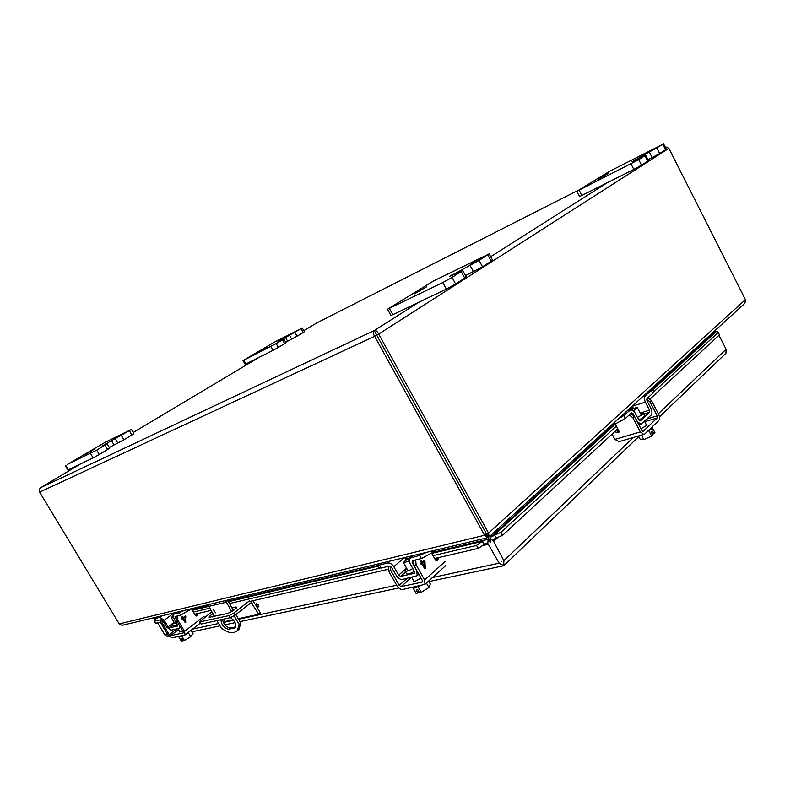 <?xml version="1.0" encoding="UTF-8"?>
<svg xmlns="http://www.w3.org/2000/svg" width="785" height="785" viewBox="0 0 785 785"><rect width="100%" height="100%" fill="white"/><g stroke="black" fill="none" stroke-linecap="round" stroke-linejoin="round"><path stroke-width="1.18" d="M215.61 612.869L213.51 609.906L215.61 612.869M234.107 615.862L239.15 624.409L237.315 630.679L233.91 632.622C230.299 633.21 226.119 631.709 221.36 628.118L216.915 620.601M222.508 619.385C223.676 624.458 226.306 627.333 230.398 627.98L235.863 626.852M227.611 600.034L233.41 610.514M235.814 614.586L240.809 623.074L238.974 629.344L237.325 630.659M230.447 617.648C234.911 620.886 236.589 624.193 235.471 627.558L228.739 629.305C223.96 628.186 221.37 624.997 220.968 619.718M225.54 600.535L231.624 611.643M239.15 624.409L240.809 623.074M207.986 604.744L214.452 616.441M408.985 560.941L403.578 562.845C403.892 561.55 405.786 560.137 409.25 558.616M428.63 581.008L430.337 584.04L428.934 587.514L426.402 583.019M413.106 588.083L416.079 593.362L417.846 593.009L416.197 590.084L417.797 589.761L419.445 592.675L421.211 592.322L418.111 586.827M428.934 587.514L421.211 592.322M418.336 590.712L417.846 593.009M412.184 587.514L414.745 587.955L420.152 585.845M421.045 578.094L414.666 581.538L413.273 581.391L413.528 580.488M445.193 561.432L424.626 579.909L424.97 584.315L402.754 589.496C400.615 589.653 398.701 588.426 397.004 585.836L388.663 571.117L388.261 566.358M413.401 560.441L413.842 565.318L422.34 580.4L422.036 582.146L401.115 586.591L399.182 585.365L390.832 570.616L390.302 566.162M424.626 579.909L416.109 564.798L415.667 559.911M435.911 558.204L435.861 560.47M421.221 564.435L420.721 563.552L421.447 562.914L420.397 561.039L421.054 560.461L422.104 562.325L424.469 560.255L425.323 568.379L424.783 568.85L421.947 563.797L421.221 564.435L421.918 563.797M438.187 557.674L438.285 558.802L436.941 560.912L435.4 559.872L431.73 553.327M406.699 559.833L405.305 557.419M425.323 568.379L424.783 568.84M424.96 561.138L425.293 568.379M424.45 560.274L424.94 561.147M422.104 562.325L421.035 560.47M424.587 566.731L422.585 563.218L424.283 561.717L424.587 566.731L422.605 563.208L424.312 561.707M249.551 600.711L233.92 613.036L229.259 615.558L199.341 622.005L211.744 611.868M212.843 613.723C210.262 615.469 209.026 616.667 209.144 617.334L227.346 613.546C232.36 611.564 235.49 609.425 236.707 607.119L231.879 607.904M229.259 615.558L230.486 617.638L201.117 624.065L199.93 622.054M230.486 617.638L235.137 615.116L233.92 613.036M256.41 606.236L260.355 612.967L258.716 614.292L251.239 602.576L235.137 615.116M252.858 600.721L255.743 605.098M233.174 619.797L224.981 621.563L223.558 619.149M199.341 622.005L201.117 624.065M214.03 615.715L212.352 616.912M234.705 609.572L233.076 609.935M238.238 618.708L258.716 614.292M501.546 561.795L501.232 561.236M710.042 335.097L712.633 334.194M725.114 354.045L725.948 353.26L726.125 349.286L718.981 335.323M433.045 555.672L476.426 545.467L482.206 541.405L486.092 539.688L488.123 539.756L487.789 543.348L499.172 563.188L503.734 565.759L503.882 560.657L493.137 540.472L489.997 538.745L491.125 536.911L501.134 532.161L616.402 426.157M169.148 636.625L168.088 636.851L164.929 635.045L157.618 622.848M711.298 333.959L713.879 333.046M488.123 539.756L490.753 542.268L489.997 538.745M653.768 391.803L718.471 332.29L716.626 331.299L715.194 331.849L652.472 389.252M493.137 540.472L495.835 538.059L494.54 534.771L615.322 424.116M154.527 619.502L154.056 621.308L155.538 620.955M193.385 612.055L209.595 608.238M229.338 603.596L379.714 568.212M487.789 543.348L484.325 544.25L482.206 541.405L431.77 553.396M258.432 606.834L258.402 604.911M258.442 604.892L256.155 603.773L258.442 604.892M718.471 332.29L719.345 334.979L650.137 398.947M501.134 532.161L502.429 535.458L495.835 538.059M502.429 535.458L617.815 428.816M154.056 621.308L155.734 623.28L160.562 622.162M194.68 614.243L210.92 610.465M248.138 601.82L388.016 569.331M434.635 558.508L478.556 548.303L476.426 545.467M484.325 544.25L478.556 548.303M258.206 605.255L258.079 607.06M258.02 607.109L256.047 605.745L256.175 603.802M418.984 302.176L374.249 330.554C375.917 330.151 377.399 331.329 378.694 334.076L376.653 335.028L375.829 333.419L376.653 335.028L374.631 336.314C373.022 333.743 372.895 331.82 374.249 330.554L375.829 333.419M40.751 487.671L40.987 487.514C39.338 488.712 38.877 490.262 39.603 492.146L119.212 623.908L122.175 625.321L123.225 625.066M376.643 335.028L486.337 533.653L376.653 335.028M744.072 304.021L744.926 303.245L745.407 299.625L668.889 148.336L664.934 146.52M668.889 148.336L378.694 334.076L488.555 533.103L489.202 536.832L486.337 533.653L487.524 537.735L484.571 535.252L374.631 336.314L39.603 492.146M487.151 535.841L487.966 537.313L487.524 537.735M487.966 537.313L486.965 534.909M489.202 536.832L488.064 535.723M489.928 536.135L490.674 537.49L489.928 536.126M490.38 541.483L487.593 536.43M704.861 341.308L704.351 340.298M491.508 534.693L492.185 535.919M648.204 152.555L655.024 148.669L648.204 152.555M598.602 178.97L608.071 173.563L598.602 178.97M638.725 159.689L576.828 191.285L609.523 171.326L663.61 143.91L632.023 161.808L645.682 155.214L638.725 159.689L641.512 165.154L633.848 169.393L581.862 195.465L579.153 190.245M644.907 155.793L647.674 161.21L641.512 165.154M647.674 161.21L648.439 160.631L645.682 155.214M648.008 159.787L659.694 153.526L656.976 148.179M662.893 144.44L665.592 149.758L659.694 153.526M665.592 149.758L666.298 149.219L663.61 143.91M576.828 191.285L579.526 196.476L581.862 195.465M176.468 622.682L172.464 623.967L173.966 622.063M177.734 624.84L173.75 626.106L172.464 623.967M156.303 620.896L154.9 618.541L153.909 618.482L155.312 620.827L161.416 619.689L162.799 620.69L166.773 627.195L170.953 630.227L179.078 628.442L179.814 626.038M154.9 618.541L160.003 617.324L164.163 620.327L168.137 626.842L169.531 627.853L177.832 625.939L173.779 618.08L173.269 614.331L179.147 612.751L180.589 615.185L175.055 616.539L175.732 618.659M153.909 618.482L154.262 617.628M180.589 615.185L191.707 608.65M184.2 610.445L179.147 612.751M412.792 568.546C408.612 570.921 405.992 571.735 404.923 570.989L406.679 568.34M414.333 571.343C410.162 573.707 407.552 574.512 406.483 573.756L404.923 570.989M381.117 568.036L379.39 564.994L377.124 564.837L378.841 567.859L381.117 568.036L389.537 566.054L391.529 567.29L396.415 575.699C398.201 578.388 400.203 579.634 402.42 579.448L417.178 575.69L416.874 571.117L412.135 562.482L413.106 561.638M379.39 564.994L387.8 562.992C389.998 562.766 391.99 564.003 393.785 566.701L398.682 575.13L400.684 576.386L414.146 573.384L414.47 571.598L409.741 562.982L409.446 558.321L419.632 555.397L421.408 558.557L412.459 560.667L412.135 562.482M377.124 564.837L377.134 564.17M421.408 558.557L432.927 552.346L435.361 550.207M426.785 552.267L419.632 555.397M406.179 560.147L404.687 557.566M631.915 409.554C634.731 407.964 636.557 407.356 637.391 407.729L633.554 410.653M638.49 435.989L640.236 439.296L643.828 439.649L641.443 435.125M648.871 430.828L651.599 436.018L643.828 439.649M652.345 427.766L654.965 432.751L653.807 433.87L652.364 431.122L651.305 432.133L652.757 434.89L651.599 436.018M653.807 433.87L651.825 433.114M646.811 432.044L651.452 428.855L652.315 426.755M646.163 424.41L646.977 424.616L646.408 425.656L640.933 428.708M614.979 431.436L616.48 432.564L618.835 432.545L618.845 430.759L615.293 424.067M647.811 397.838L651.403 400.507L658.693 414.441C659.871 417.061 659.871 419.131 658.674 420.652L644.828 433.938L643.729 434.458L640.354 431.917L614.93 439.384L618.923 441.68M646.683 399.261L649.941 401.871L657.251 415.824L657.241 417.914L643.366 431.161L641.865 430.474L634.388 416.286L630.738 413.548M629.207 414.951L632.867 417.698L640.354 431.917M614.93 439.384L612.114 434.085M632.838 409.024L631.699 406.659M616.51 430.023L619.09 431.593M117.691 437.216L124.403 433.33L117.691 437.216M85.133 454.515L94.494 449.108L85.133 454.515M96.692 450.168L67.559 464.327L105.406 442.151L131.409 429.434L104.542 444.585L102.05 446.204L107.182 443.81L96.692 450.168L99.273 454.505L93.14 457.9L68.364 469.734L65.862 465.554M105.033 445.213L107.584 449.53L99.273 454.505M107.584 449.53L109.723 448.107L107.182 443.81M111.519 440.719L114.031 444.967L109.36 447.489M114.031 444.967L123.873 439.786L121.351 435.518M129.388 430.749L131.89 434.998L123.873 439.786M131.89 434.998L133.901 433.663L131.409 429.434M65.312 465.77L67.814 469.95L68.364 469.734M290.725 334.518L296.2 331.388L290.725 334.518M259.766 351.13L267.4 346.744L259.766 351.13M276.183 343.575L243.036 360.58L274.22 342.25L302.333 327.973L277.831 341.887L283.846 338.943L276.183 343.575L278.341 347.402L272.954 350.395L245.95 363.936L243.841 360.227M282.512 339.817L284.661 343.624L278.341 347.402M284.661 343.624L285.995 342.751L283.846 338.943M285.534 337.462L287.653 341.22L285.711 342.24M287.653 341.22L297.064 336.215L294.944 332.438M301.067 328.797L303.177 332.555L297.064 336.215M303.177 332.555L304.433 331.721L302.333 327.973M243.036 360.58L245.146 364.279L245.95 363.936M640.167 413.018L643.101 412.881C643.141 413.921 641.257 415.432 637.459 417.414M643.101 412.881L644.475 415.491C644.524 416.531 642.65 418.042 638.862 420.024M611.279 425.303L614.675 424.263L625.4 418.464L631.434 412.91L633.004 413.616L631.954 413.94M625.4 418.464L623.83 415.5L630.973 409.446L634.574 412.086L638.902 420.093L640.452 420.789L649.47 412.321L649.499 410.172L645.378 402.116C644.181 399.359 644.21 397.22 645.476 395.689L651.226 390.42L652.737 393.305L646.987 398.594L646.958 400.733L651.069 408.779C652.266 411.517 652.237 413.666 650.991 415.226L640.874 424.243L637.341 421.633L633.004 413.616M623.83 415.5L617.746 419.396M652.737 393.305L653.719 391.637L652.217 388.761L651.226 390.42M651.609 388.467L652.217 388.761M632.259 406.139L633.544 408.661M470.205 264.584L478.84 259.58L470.205 264.584M414.549 293.816L426.549 286.849L414.549 293.816M452.072 277.419L442.809 282.541L387.496 309.231L433.418 281.04L489.163 253.859L479.085 260.385L449.658 276.467L462.767 270.491L452.072 277.419L455.614 283.984L446.361 289.096L392.804 314.687L389.389 308.476M451.444 275.142L451.718 275.682L451.444 275.142M461.256 271.63L464.759 278.135L455.614 283.984M464.759 278.135L466.261 276.977L462.767 270.491M465.525 275.613L482.51 266.792L479.085 260.385M487.779 254.889L491.174 261.248L482.51 266.792M491.174 261.248L492.548 260.188L489.163 253.859M387.496 309.231L390.891 315.413L392.804 314.687M173.259 617.03L171.287 617.579L172.945 615.862M191.069 630.286L193.1 633.701L190.676 636.684L188.194 632.514M178.941 637.096L181.325 641.1L182.395 640.884L181.041 638.627L182.012 638.431L183.356 640.688L184.426 640.462L181.885 636.213M190.676 636.684L184.426 640.462M182.562 639.353L182.395 640.884M178.303 636.547L179.598 637.037L183.347 635.497M182.62 630.738L179.834 631.984L179.235 631.925L179.49 631.317M204.149 616.225L184.544 631.375L185.064 634.937L171.886 637.891L167.882 634.947L161.062 623.555L160.915 619.807M176.085 616.245L176.242 620.062L183.17 631.67L183.17 632.965L170.551 635.654L169.197 634.663L162.367 623.251L162.053 619.885M184.544 631.375L177.606 619.748L177.439 615.921M196.584 613.801L196.132 615.989M182.228 619.316L181.826 618.629L182.512 618.109L181.659 616.667L182.287 616.186L183.14 617.628L185.378 615.931L185.751 622.289L185.24 622.682L182.925 618.786L182.228 619.316L182.905 618.786M197.957 613.477L196.662 616.068L195.308 615.293L191.462 608.836M185.78 616.608L185.24 622.672M185.368 615.931L185.77 616.608M183.14 617.628L182.277 616.196M185.142 621.023L183.533 618.315L185.152 617.079L185.162 621.014L183.553 618.305L185.162 617.079M228.739 629.305L230.398 627.98M235.765 627.097L234.48 628.128M208.535 606.432L226.1 602.262M390.832 570.616L388.663 571.117M416.109 564.798L413.842 565.318M399.182 585.365L407.032 578.437M411.418 577.475L401.115 586.591M422.565 581.665L422.036 582.146M436.009 559.332L438.285 558.802M236.285 608.12L235.647 607.04M252.171 603.125L249.522 603.734M631.336 409.436L632.494 408.377M652.767 389.811L716.626 331.299M726.125 349.286L658.34 413.754M633.407 437.471L503.882 560.657M192.345 610.298L208.535 606.452M228.258 601.761L377.889 566.201M406.453 559.411L408.455 558.93M499.172 563.188L432.496 577.524M396.661 585.227L238.542 619.218M233.596 620.287L223.342 622.485M218.632 623.496L192.6 629.099M167.597 634.476L164.929 635.045M493.392 541.65L498.367 537.058M482.294 545.673L488.672 544.182M303.834 330.652L316.885 322.861L578.457 190.176M374.249 330.554L40.987 487.514L80.502 463.935M133.205 432.486L259.207 357.283M745.407 299.625L488.555 533.103L486.347 533.643L484.571 535.252L119.212 623.908M607.384 182.66L490.684 256.695M631.052 163.937L633.848 169.393M641.61 156.333L641.934 156.951M652.188 157.687L649.47 152.339M160.003 617.324L162.112 615.744M175.222 617.795L175.722 617.422M189.381 610.406L188.763 609.356M175.918 612.428L173.799 614.027M173.151 625.105L169.531 627.853M168.137 626.842L172.572 623.476M174.064 612.879L164.163 620.327M387.8 562.992L390.047 561.079M484.414 540.09L432.908 552.365L432.162 550.972M412.939 555.584L410.692 557.527M414.146 573.384L414.676 572.913M405.56 572.118L400.684 576.386M398.682 575.13L406.61 568.222M404.295 557.654L393.785 566.701M634.388 416.286L632.867 417.698M651.403 400.507L649.941 401.871M642.807 431.318L643.366 431.161M644.72 421.673L657.241 417.914M647.105 418.886L657.251 415.824M616.48 432.564L618.011 431.142M90.56 453.563L93.14 457.9M117.838 443.132L115.316 438.864M270.786 346.568L272.954 350.395M291.745 339.159L289.626 335.381M613.939 422.879L614.675 424.263M629.884 409.956L627.136 410.82M642.738 396.572L645.476 395.689M632.308 406.237L645.378 402.116M641.1 412.763L649.499 410.172M649.47 412.321L643.729 414.087M639.893 420.956L640.452 420.789M442.809 282.541L446.361 289.096M461.855 269.383L462.473 270.531M473.483 271.777L470.048 265.379M162.367 623.251L161.062 623.555M177.606 619.748L176.242 620.062M169.197 634.663L176.615 628.981M178.45 629.58L170.551 635.654M196.613 614.684L197.987 614.361M238.974 629.344L237.315 630.679M414.166 581.616L411.782 577.397M408.072 570.823L403.578 562.845M424.97 584.315L445.487 565.789M492.313 535.821L613.988 424.469M630.1 409.721L632.2 407.808M725.948 353.26L659.488 416.796M638.804 436.578L504.166 565.298M192.04 609.778L208.27 605.912M227.944 601.222L377.536 565.563M406.09 558.763L409.976 557.831M502.969 565.887L428.944 581.567M398.741 587.975L239.955 621.622M235.137 622.642L224.853 624.821M220.016 625.851L191.962 631.797M169.207 636.615L168.088 636.851M493.912 539.501L494.619 538.844M485.689 543.662L486.651 543.436M122.175 625.321L487.338 537.745M489.261 536.744L744.926 303.245M173.554 614.115L175.732 612.477M180.609 627.372L179.628 628.128M410.084 557.772L412.478 555.692M418.856 574.208L417.178 575.69M646.673 425.382L644.534 421.319M641.286 415.137L637.391 407.729M618.295 441.867L643.729 434.458M630.306 409.662L627.411 410.565M638.892 424.842L640.874 424.243M179.883 631.974L177.93 628.697M174.819 623.496L171.287 617.579M185.064 634.937L200.096 623.28"/></g></svg>
